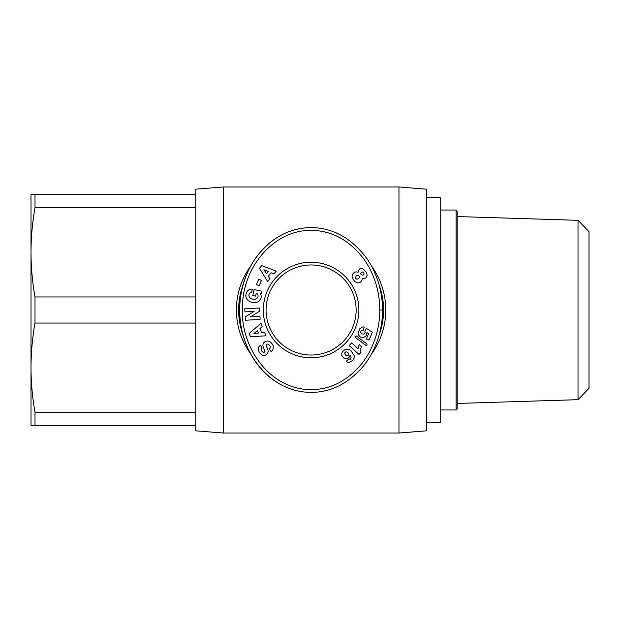 <?xml version="1.0" encoding="UTF-8"?>
<svg xmlns="http://www.w3.org/2000/svg" width="620" height="620" viewBox="0 0 620 620"><rect width="100%" height="100%" fill="white"/><g stroke="black" fill="none" stroke-linecap="round" stroke-linejoin="round"><path stroke-width="0.93" d="M371.473 353.981A74.695 74.695 0 0 0 371.465 266.011M250.728 266.019A74.695 74.695 0 0 0 250.728 353.981M398.97 433.024L398.97 186.976L426.436 189.17L426.436 430.83L398.97 433.024L223.223 433.024L223.223 186.976L195.765 189.17L195.765 207.715L34.999 207.715L34.999 194.665L195.765 194.665M195.765 296.949L195.765 323.051L34.999 323.051L34.999 296.949L195.765 296.949L195.765 207.715M266.065 310A45.035 45.035 0 0 1 311.101 264.965A45.035 45.035 0 0 1 356.136 310A45.035 45.035 0 0 1 311.101 355.035A45.035 45.035 0 0 1 266.065 310M263.314 310A47.779 47.779 0 0 1 311.101 262.221A47.779 47.779 0 0 1 358.879 310A47.779 47.779 0 0 1 311.101 357.779A47.779 47.779 0 0 1 263.314 310M263.608 352.3A1.085 1.085 0 0 0 264.748 350.835L263.175 346.704A4.061 4.061 0 0 1 263.329 343.464A5.797 4.952 -125.3 0 1 263.547 343.062A4.216 2.588 144.7 0 1 265.933 341.233A5.789 4.937 55.3 0 1 269.925 341.744A6.185 4.309 55.3 0 1 272.877 345.162A5.797 4.929 -125.9 0 1 271.459 351.246A5.797 4.929 -125.9 0 1 271.413 351.284L271.041 351.548L269.165 348.905L269.638 348.572A2.619 1.736 54.7 0 0 269.708 345.689A2.619 1.736 54.7 0 0 266.98 344.123A1.085 1.085 0 0 0 266.259 345.557L267.863 349.773A4.061 4.061 0 0 1 268.042 352.067A5.51 4.696 54.7 0 1 267.383 353.64A4.216 3.263 144.7 0 1 265.313 355.229A5.464 4.17 67.7 0 1 265.244 355.252A5.464 4.17 67.7 0 1 261.012 354.229A25.823 14.051 138.1 0 1 260.307 353.54A25.823 14.051 138.1 0 1 258.788 351.013A5.557 4.162 -133.5 0 1 259.354 346.169A5.557 4.162 -133.5 0 1 259.981 345.704L260.4 345.41L262.229 347.998L261.81 348.293A2.325 1.604 54.7 0 0 261.524 350.571A2.325 1.604 54.7 0 0 263.608 352.3M251.325 292.4A2.03 2.03 0 0 0 249.876 293.004A4.604 3.798 -166.8 0 0 249.015 294.547A4.604 3.798 -166.8 0 0 250.426 298.212A4.154 2.317 -170.2 0 0 254.99 299.228A4.604 3.689 -167.7 0 0 257.99 296.585A4.604 3.689 -167.7 0 0 257.626 294.337A6.254 5.247 120.4 0 0 256.308 293.151A6.254 5.247 120.4 0 0 256.246 293.121L255.595 296.127L252.782 295.523L254.06 289.571L261.997 291.268L261.524 293.462L260.222 293.462A7.735 6.409 -167.9 0 1 261.067 297.771A7.735 6.409 -167.9 0 1 252.154 302.421A7.735 6.409 -167.9 0 1 245.938 294.531L246.132 293.624A7.735 6.564 -169.8 0 1 249.899 289.323A5.006 5.006 0 0 1 252.27 289.183L251.751 292.446A2.03 2.03 0 0 0 251.325 292.4M311.101 227.618C269.894 227.532 240.452 267.701 239.808 305.474C236.499 346.053 266.337 392.313 311.101 392.382C330.979 392.351 348.44 383.555 363.475 365.986C379.572 345.821 382.742 322.183 382.494 310C382.633 298.422 380.091 277.334 366.265 257.703C351.021 237.793 332.63 227.757 311.101 227.618A82.382 71.401 90 0 0 239.7 310A82.382 71.401 90 0 0 311.101 392.382M243.125 335.203A72.494 72.494 0 0 1 243.125 284.797M379.06 284.751A72.494 72.494 0 0 1 379.068 335.211M426.436 197.408L440.712 197.408L440.712 422.592L426.436 422.592M34.999 323.051C32.38 337.853 31.047 352.726 31 367.668L31 252.332C31.047 267.274 32.38 282.147 34.999 296.949M578.018 399.675L589 388.345L589 231.655L578.018 220.325L578.018 399.675L457.188 403.45M456.088 210.04L456.088 409.96L457.188 408.859L457.188 211.141L456.088 210.04L440.712 210.04M195.765 412.285L195.765 425.336L34.999 425.336L34.999 412.285L195.765 412.285L195.765 323.051M34.999 207.715C32.38 222.518 31.047 237.39 31 252.332L31 194.665L34.999 194.665M34.999 425.336L31 425.336L31 367.668C31.047 382.61 32.38 397.482 34.999 412.285M223.223 433.024L195.765 430.83L195.765 425.336M362.15 278.589L361.847 280.713L360.569 282.123L358.283 282.953L356.802 282.767L354.826 281.449L352.989 279.047L352.051 276.815L352.3 274.404L354.725 272.056L356.841 271.893L358.011 272.436L358.29 270.553L359.833 268.871L361.561 268.46L363.072 268.847L366.265 272.157L367.187 275.327L365.715 278.047L362.15 278.589M363.94 273.094L362.7 272.048L361.445 272.358L360.724 273.397L361.034 274.66L363.002 275.249L363.932 274.358L363.94 273.094M355.353 278.031L356.779 279.186L358.391 278.775L359.375 277.388L359.112 276.001L357.895 275.28L356.26 275.737L355.353 278.031M361.003 352.222L359.003 354.446L349.2 345.619L351.641 342.906L358.058 348.688L359.189 344.619L361.39 346.603L360.53 349.665L361.003 352.222M366.443 345.805L355.399 337.512L356.12 335.839L367.172 344.108L366.443 345.805M352.92 360.259L349.742 362.258L347.913 362.274L346.169 361.406L348.812 358.949L350.664 359.298L351.098 357.244L350.067 355.26L349.579 356.833L347.735 358.445L345.363 358.732L343.852 358.128L341.814 355.353L341.674 353.757L342.504 351.695L344.774 349.788L346.882 349.021L349.324 349.471L350.874 350.525L354.136 355.609L354.144 358.166L352.92 360.259M345.929 351.811L344.836 352.718L344.813 353.942L345.906 355.485L347.479 355.857L348.525 354.989L348.587 353.656L347.533 352.175L345.929 351.811M372.38 332.243L369.001 340.101L366.35 338.962L368.637 333.645L366.97 332.591L366.141 335.776L363.428 337.644L360.282 336.954L358.585 335.11L358.135 333.506L359.553 329.003L362.522 326.98L364.18 326.965L363.103 330.468L361.646 330.522L360.755 331.398L360.794 332.777L362.034 333.839L363.824 334.141L364.591 333.661L365.103 332.281L364.8 331.088L366.42 328.437L372.38 332.243M379.75 310C379.889 298.755 377.394 278.264 364.033 259.3C350.935 241.986 335.156 232.422 316.688 230.632C275.296 226.409 242.924 266.98 242.552 305.598C239.196 345.666 269.413 390.933 312.813 389.608C331.165 389.096 347.34 380.649 361.336 364.265C376.882 344.805 379.99 321.827 379.75 310L382.494 310M264.663 332.506L265.996 335.808L250.465 336.722L249.147 333.483L260.935 323.307L262.291 326.655L259.935 328.569L261.64 332.785L264.663 332.506M269.948 278.791L267.685 281.534L259.478 268.313L261.702 265.608L276.264 271.134L273.963 273.916L271.157 272.754L268.266 276.264L269.948 278.791M259.075 285.766L256.354 284.534L258.749 279.248L261.462 280.48L259.075 285.766M254.123 311.395L244.923 311.883L244.761 308.76L259.509 307.977L259.679 311.178L250.519 316.836L259.951 316.339L260.113 319.463L245.365 320.238L245.195 316.913L254.123 311.395M266.53 273.668L268.274 271.568L263.942 269.778L266.53 273.668M258.532 333.072L257.509 330.538L253.874 333.498L258.532 333.072M398.97 186.976L223.223 186.976M578.018 220.325L457.188 216.551M440.712 409.96L456.088 409.96"/></g></svg>
